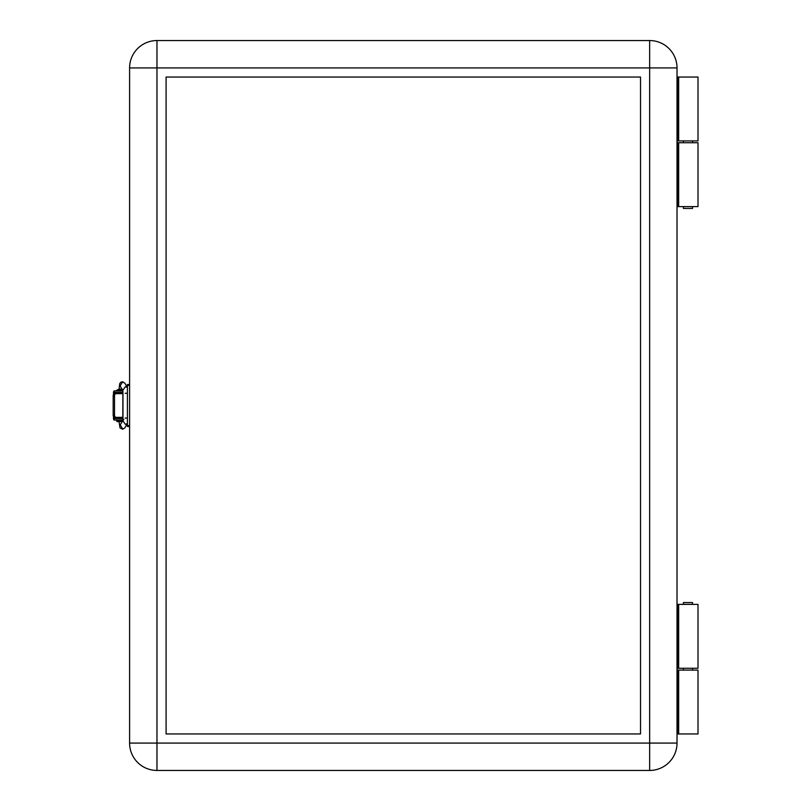 <?xml version="1.0" encoding="UTF-8"?>
<svg xmlns="http://www.w3.org/2000/svg" width="811" height="811" viewBox="0 0 811 811"><rect width="100%" height="100%" fill="white"/><g stroke="black" fill="none" stroke-linecap="round" stroke-linejoin="round"><path stroke-width="1.22" d="M127.408 420.098L127.408 409.149M127.408 401.85L127.408 390.902M678.675 206.602L698.007 206.602L698.007 142.736L678.675 142.736L678.675 206.602L677.023 206.602M678.675 668.264L698.007 668.264L698.007 604.398L678.675 604.398L678.675 668.264L677.023 668.264M166.093 733.955L166.093 77.045L640.528 77.045L640.528 733.955L166.093 733.955M649.652 770.45A27.371 27.371 0 0 0 677.023 743.079L649.652 743.079L649.652 770.45L156.969 770.45A27.371 27.371 0 0 1 129.598 743.079L129.598 67.921A27.371 27.371 0 0 1 156.969 40.55L649.652 40.55L649.652 743.079L156.969 743.079L156.969 67.921L677.023 67.921A27.371 27.371 0 0 0 649.652 40.55M677.023 604.398L678.675 604.398M677.023 142.736L678.675 142.736M677.023 743.079L677.023 67.921M113.175 395.829A2.19 1.734 -90 0 1 114.919 393.639L116.247 393.639A2.19 1.734 90 0 0 114.513 395.829L113.175 395.829L113.175 415.171L114.513 415.171A2.19 1.734 90 0 0 116.247 417.361L114.919 417.361A2.19 1.734 -90 0 1 113.175 415.171M114.513 395.829L114.513 415.171M122.958 393.639L122.958 417.361M122.714 417.361L116.247 417.361M116.247 393.639L122.714 393.639M129.598 426.485L127.408 426.485L127.408 384.515L129.598 384.515M677.824 140.911L677.824 77.045L698.007 77.045L698.007 140.911L677.023 140.911M677.824 733.955L677.824 670.089L698.007 670.089L698.007 733.955L677.023 733.955M683.409 206.602L683.409 208.427L692.533 208.427L692.533 206.602M692.533 142.736L692.533 140.911M683.409 142.736L683.409 140.911M692.533 604.398L692.533 602.573L683.409 602.573L683.409 604.398M683.409 668.264L683.409 670.089M692.533 668.264L692.533 670.089M120.109 417.361L122.958 417.817M120.109 417.817L114.452 417.817L114.452 417.28M122.958 393.183L114.452 393.183L114.452 393.72M677.824 670.089L677.023 670.089M677.824 77.045L677.023 77.045M127.408 423.575L124.793 427.934L122.816 429.131L120.21 424.944M127.408 423.484L125.36 424.376L122.816 420.656M127.226 418.03L125.147 418.03M127.226 393.284L125.147 393.284M127.408 387.536L125.391 386.675L122.806 390.273M122.846 381.92L124.904 383.248L122.522 381.9L120.14 385.945L122.836 390.436M122.948 392.362L114.087 392.362L114.189 390.902M122.877 390.902L114.098 390.902M122.877 420.098L114.098 420.098L114.087 418.638L122.948 418.638M113.175 414.076L113.175 398.383M122.106 389.229A6.944 6.944 0 0 0 116.642 390.355L122.785 390.355M122.674 420.828L116.825 420.828L116.825 421.558L122.238 421.558M113.479 416.398L113.479 418.638A1.46 1.44 -90 0 0 114.087 419.834M114.919 417.817L114.919 418.638M113.479 394.602L113.479 392.362A1.46 1.44 -90 0 1 114.087 391.166M114.919 392.362L114.919 393.183M129.598 67.921L156.969 67.921L156.969 40.55M129.598 743.079L156.969 743.079L156.969 770.45M677.824 604.398L677.824 668.264M677.824 142.736L677.824 206.602M127.408 425.633L129.598 425.633M127.408 385.367L129.598 385.367M678.675 670.089L678.675 733.955M678.675 77.045L678.675 140.911M124.793 427.934L122.816 429.131M127.408 387.425L124.874 383.197M119.024 389.27L119.724 383.613L120.91 382.184L122.684 381.768M122.897 390.496L122.796 420.777L123.819 419.429M120.15 425.045L122.836 420.564M122.684 429.242L120.018 427.944L119.024 421.558M117.919 420.098L117.189 420.828M117.919 418.638L117.919 417.817M117.919 393.183L117.919 392.362M116.642 390.902L116.642 390.355"/></g></svg>
